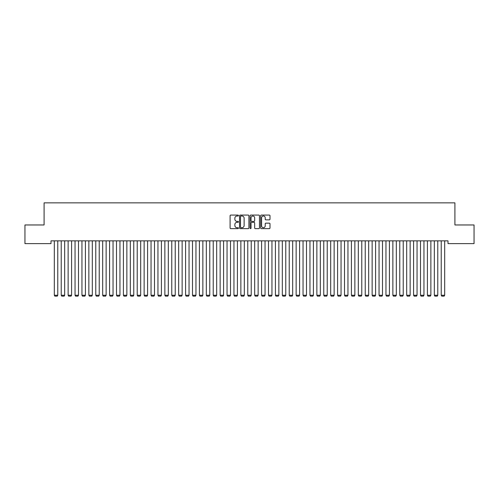 <?xml version="1.0" encoding="UTF-8"?>
<svg xmlns="http://www.w3.org/2000/svg" width="499" height="499" viewBox="0 0 499 499"><rect width="100%" height="100%" fill="white"/><g stroke="black" fill="none" stroke-linecap="round" stroke-linejoin="round"><path stroke-width="0.75" d="M238.447 215.549A0.474 0.474 0 0 0 237.973 215.075L230.763 215.075A0.68 0.68 0 0 0 230.089 215.755L230.089 227.962A0.68 0.68 0 0 0 230.763 228.636L237.973 228.636A0.474 0.474 0 0 0 238.447 228.162A0.474 0.474 0 0 0 237.973 227.687L237.037 227.687A2.171 2.171 0 0 1 234.867 225.517L234.867 224.5A2.171 2.171 0 0 1 237.037 222.329L237.973 222.329A0.474 0.474 0 0 0 238.447 221.855A0.474 0.474 0 0 0 237.973 221.381L237.037 221.381A2.171 2.171 0 0 1 234.867 219.211L234.867 218.194A2.171 2.171 0 0 1 237.037 216.023L237.973 216.023A0.474 0.474 0 0 0 238.447 215.549M269.323 219.853A0.68 0.68 0 0 0 269.996 219.18L269.996 215.755A0.68 0.68 0 0 0 269.323 215.075L261.32 215.075A0.68 0.68 0 0 0 260.64 215.755L260.64 227.962A0.68 0.68 0 0 0 261.32 228.636L269.323 228.636A0.68 0.68 0 0 0 269.996 227.962L269.996 223.82A0.68 0.68 0 0 0 269.323 223.147L265.892 223.147A0.68 0.68 0 0 0 265.219 223.82L265.219 225.872A1.815 1.815 0 0 1 263.403 227.687A1.815 1.815 0 0 1 261.588 225.872L261.588 217.838A1.815 1.815 0 0 1 263.403 216.023A1.815 1.815 0 0 1 265.219 217.838L265.219 219.18A0.68 0.68 0 0 0 265.892 219.853L269.323 219.853M448.002 240.855L50.998 240.855L50.998 243.618L24.95 243.618L24.95 224.968L44.087 224.968L44.087 202.856L454.913 202.856L454.913 224.968L474.05 224.968L474.05 243.618L448.002 243.618L448.002 240.855M248.907 215.755A0.68 0.68 0 0 0 248.228 215.075L240.225 215.075A0.68 0.68 0 0 0 239.545 215.755L239.545 227.962A0.68 0.68 0 0 0 240.225 228.636L248.228 228.636A0.68 0.68 0 0 0 248.907 227.962L248.907 215.755M250.772 215.075L258.775 215.075A0.68 0.68 0 0 1 259.455 215.755L259.455 227.962A0.68 0.68 0 0 1 258.775 228.636L255.351 228.636A0.68 0.68 0 0 1 254.671 227.962L254.671 223.009A0.68 0.68 0 0 0 253.991 222.329L251.721 222.329A0.68 0.68 0 0 0 251.041 223.009L251.041 228.162A0.474 0.474 0 0 1 250.567 228.636A0.474 0.474 0 0 1 250.093 228.162L250.093 215.755A0.68 0.68 0 0 1 250.772 215.075M240.973 216.023A0.474 0.474 0 0 0 240.499 216.497L240.499 227.213A0.474 0.474 0 0 0 240.973 227.687L241.953 227.687A2.171 2.171 0 0 0 244.123 225.517L244.123 218.194A2.171 2.171 0 0 0 241.953 216.023L240.973 216.023M254.671 217.87A1.815 1.815 0 0 0 252.856 216.061A1.815 1.815 0 0 0 251.041 217.87L251.041 220.701A0.68 0.68 0 0 0 251.721 221.381L253.991 221.381A0.68 0.68 0 0 0 254.671 220.701L254.671 217.87M57.772 240.855L57.772 295.246L54.316 295.246L54.316 240.855M57.772 295.246L57.248 296.144L54.834 296.144L54.316 295.246M64.677 240.855L64.677 295.246L61.221 295.246L61.221 240.855M64.677 295.246L64.159 296.144L61.739 296.144L61.221 295.246M71.588 240.855L71.588 295.246L68.132 295.246L68.132 240.855M71.588 295.246L71.07 296.144L68.65 296.144L68.132 295.246M78.499 240.855L78.499 295.246L75.043 295.246L75.043 240.855M78.499 295.246L77.981 296.144L75.561 296.144L75.043 295.246M85.404 240.855L85.404 295.246L81.948 295.246L81.948 240.855M85.404 295.246L84.886 296.144L82.472 296.144L81.948 295.246M92.315 240.855L92.315 295.246L88.859 295.246L88.859 240.855M92.315 295.246L91.797 296.144L89.377 296.144L88.859 295.246M99.226 240.855L99.226 295.246L95.771 295.246L95.771 240.855M99.226 295.246L98.708 296.144L96.288 296.144L95.771 295.246M106.131 240.855L106.131 295.246L102.682 295.246L102.682 240.855M106.131 295.246L105.613 296.144L103.199 296.144L102.682 295.246M113.042 240.855L113.042 295.246L109.587 295.246L109.587 240.855M113.042 295.246L112.525 296.144L110.104 296.144L109.587 295.246M119.953 240.855L119.953 295.246L116.498 295.246L116.498 240.855M119.953 295.246L119.436 296.144L117.016 296.144L116.498 295.246M126.858 240.855L126.858 295.246L123.409 295.246L123.409 240.855M126.858 295.246L126.341 296.144L123.927 296.144L123.409 295.246M133.769 240.855L133.769 295.246L130.314 295.246L130.314 240.855M133.769 295.246L133.252 296.144L130.832 296.144L130.314 295.246M140.681 240.855L140.681 295.246L137.225 295.246L137.225 240.855M140.681 295.246L140.163 296.144L137.743 296.144L137.225 295.246M147.592 240.855L147.592 295.246L144.136 295.246L144.136 240.855M147.592 295.246L147.068 296.144L144.654 296.144L144.136 295.246M154.497 240.855L154.497 295.246L151.041 295.246L151.041 240.855M154.497 295.246L153.979 296.144L151.559 296.144L151.041 295.246M161.408 240.855L161.408 295.246L157.952 295.246L157.952 240.855M161.408 295.246L160.89 296.144L158.47 296.144L157.952 295.246M168.319 240.855L168.319 295.246L164.863 295.246L164.863 240.855M168.319 295.246L167.801 296.144L165.381 296.144L164.863 295.246M175.224 240.855L175.224 295.246L171.768 295.246L171.768 240.855M175.224 295.246L174.706 296.144L172.292 296.144L171.768 295.246M182.135 240.855L182.135 295.246L178.679 295.246L178.679 240.855M182.135 295.246L181.617 296.144L179.197 296.144L178.679 295.246M189.046 240.855L189.046 295.246L185.591 295.246L185.591 240.855M189.046 295.246L188.528 296.144L186.108 296.144L185.591 295.246M195.951 240.855L195.951 295.246L192.502 295.246L192.502 240.855M195.951 295.246L195.433 296.144L193.019 296.144L192.502 295.246M202.862 240.855L202.862 295.246L199.407 295.246L199.407 240.855M202.862 295.246L202.344 296.144L199.924 296.144L199.407 295.246M209.773 240.855L209.773 295.246L206.318 295.246L206.318 240.855M209.773 295.246L209.256 296.144L206.836 296.144L206.318 295.246M216.678 240.855L216.678 295.246L213.229 295.246L213.229 240.855M216.678 295.246L216.161 296.144L213.747 296.144L213.229 295.246M223.589 240.855L223.589 295.246L220.134 295.246L220.134 240.855M223.589 295.246L223.072 296.144L220.652 296.144L220.134 295.246M230.501 240.855L230.501 295.246L227.045 295.246L227.045 240.855M230.501 295.246L229.983 296.144L227.563 296.144L227.045 295.246M237.412 240.855L237.412 295.246L233.956 295.246L233.956 240.855M237.412 295.246L236.888 296.144L234.474 296.144L233.956 295.246M244.317 240.855L244.317 295.246L240.861 295.246L240.861 240.855M244.317 295.246L243.799 296.144L241.379 296.144L240.861 295.246M251.228 240.855L251.228 295.246L247.772 295.246L247.772 240.855M251.228 295.246L250.71 296.144L248.29 296.144L247.772 295.246M258.139 240.855L258.139 295.246L254.683 295.246L254.683 240.855M258.139 295.246L257.621 296.144L255.201 296.144L254.683 295.246M265.044 240.855L265.044 295.246L261.588 295.246L261.588 240.855M265.044 295.246L264.526 296.144L262.112 296.144L261.588 295.246M271.955 240.855L271.955 295.246L268.499 295.246L268.499 240.855M271.955 295.246L271.437 296.144L269.017 296.144L268.499 295.246M278.866 240.855L278.866 295.246L275.411 295.246L275.411 240.855M278.866 295.246L278.348 296.144L275.928 296.144L275.411 295.246M285.771 240.855L285.771 295.246L282.322 295.246L282.322 240.855M285.771 295.246L285.253 296.144L282.839 296.144L282.322 295.246M292.682 240.855L292.682 295.246L289.227 295.246L289.227 240.855M292.682 295.246L292.164 296.144L289.744 296.144L289.227 295.246M299.593 240.855L299.593 295.246L296.138 295.246L296.138 240.855M299.593 295.246L299.076 296.144L296.656 296.144L296.138 295.246M306.498 240.855L306.498 295.246L303.049 295.246L303.049 240.855M306.498 295.246L305.981 296.144L303.567 296.144L303.049 295.246M313.409 240.855L313.409 295.246L309.954 295.246L309.954 240.855M313.409 295.246L312.892 296.144L310.472 296.144L309.954 295.246M320.321 240.855L320.321 295.246L316.865 295.246L316.865 240.855M320.321 295.246L319.803 296.144L317.383 296.144L316.865 295.246M327.232 240.855L327.232 295.246L323.776 295.246L323.776 240.855M327.232 295.246L326.708 296.144L324.294 296.144L323.776 295.246M334.137 240.855L334.137 295.246L330.681 295.246L330.681 240.855M334.137 295.246L333.619 296.144L331.199 296.144L330.681 295.246M341.048 240.855L341.048 295.246L337.592 295.246L337.592 240.855M341.048 295.246L340.53 296.144L338.11 296.144L337.592 295.246M347.959 240.855L347.959 295.246L344.503 295.246L344.503 240.855M347.959 295.246L347.441 296.144L345.021 296.144L344.503 295.246M354.864 240.855L354.864 295.246L351.408 295.246L351.408 240.855M354.864 295.246L354.346 296.144L351.932 296.144L351.408 295.246M361.775 240.855L361.775 295.246L358.319 295.246L358.319 240.855M361.775 295.246L361.257 296.144L358.837 296.144L358.319 295.246M368.686 240.855L368.686 295.246L365.231 295.246L365.231 240.855M368.686 295.246L368.168 296.144L365.748 296.144L365.231 295.246M375.591 240.855L375.591 295.246L372.142 295.246L372.142 240.855M375.591 295.246L375.073 296.144L372.659 296.144L372.142 295.246M382.502 240.855L382.502 295.246L379.047 295.246L379.047 240.855M382.502 295.246L381.985 296.144L379.564 296.144L379.047 295.246M389.413 240.855L389.413 295.246L385.958 295.246L385.958 240.855M389.413 295.246L388.896 296.144L386.476 296.144L385.958 295.246M396.318 240.855L396.318 295.246L392.869 295.246L392.869 240.855M396.318 295.246L395.801 296.144L393.387 296.144L392.869 295.246M403.229 240.855L403.229 295.246L399.774 295.246L399.774 240.855M403.229 295.246L402.712 296.144L400.292 296.144L399.774 295.246M410.141 240.855L410.141 295.246L406.685 295.246L406.685 240.855M410.141 295.246L409.623 296.144L407.203 296.144L406.685 295.246M417.052 240.855L417.052 295.246L413.596 295.246L413.596 240.855M417.052 295.246L416.528 296.144L414.114 296.144L413.596 295.246M423.957 240.855L423.957 295.246L420.501 295.246L420.501 240.855M423.957 295.246L423.439 296.144L421.019 296.144L420.501 295.246M430.868 240.855L430.868 295.246L427.412 295.246L427.412 240.855M430.868 295.246L430.35 296.144L427.93 296.144L427.412 295.246M437.779 240.855L437.779 295.246L434.323 295.246L434.323 240.855M437.779 295.246L437.261 296.144L434.841 296.144L434.323 295.246M444.684 240.855L444.684 295.246L441.228 295.246L441.228 240.855M444.684 295.246L444.166 296.144L441.752 296.144L441.228 295.246"/></g></svg>
